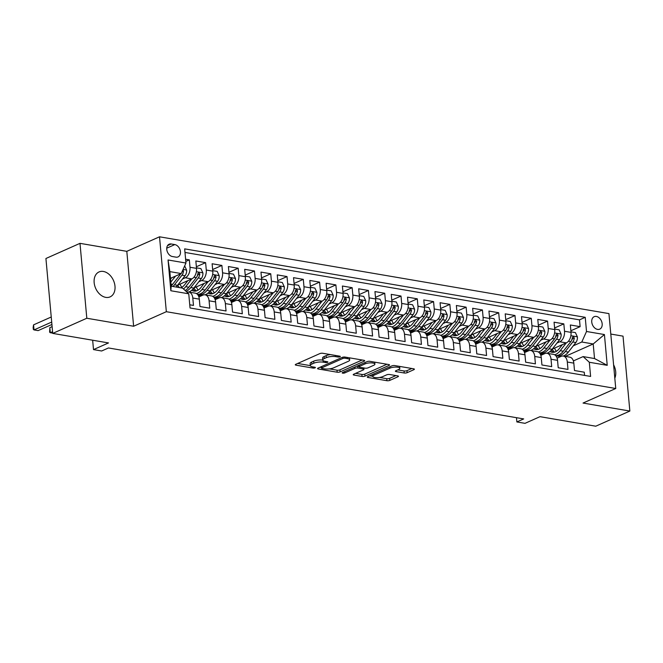 <?xml version="1.0" encoding="UTF-8"?>
<svg xmlns="http://www.w3.org/2000/svg" width="663" height="663" viewBox="0 0 663 663"><rect width="100%" height="100%" fill="white"/><g stroke="black" fill="none" stroke-linecap="round" stroke-linejoin="round"><path stroke-width="0.99" d="M339.953 356.785A1.467 0.439 174.8 0 0 340.293 356.462A1.467 0.439 174.8 0 0 339.771 356.18L322.79 353.28A2.088 0.63 174.8 0 0 319.848 353.594L295.764 364.302A2.088 0.63 174.8 0 0 295.284 364.766A2.088 0.63 174.8 0 0 296.029 365.172L313.011 368.073A1.467 0.439 174.8 0 0 315.066 367.849A1.467 0.439 174.8 0 0 315.406 367.526A1.467 0.439 174.8 0 0 314.884 367.244L312.687 366.871A6.696 2.014 174.8 0 1 310.301 365.57A6.696 2.014 174.8 0 1 311.85 364.086L313.856 363.2A6.696 2.014 174.8 0 1 323.254 362.172L325.45 362.545A1.467 0.439 174.8 0 0 327.505 362.321A1.467 0.439 174.8 0 0 327.845 361.998A1.467 0.439 174.8 0 0 327.323 361.708L325.127 361.335A6.696 2.014 174.8 0 1 322.74 360.042A6.696 2.014 174.8 0 1 324.298 358.559L326.304 357.664A6.696 2.014 174.8 0 1 335.702 356.636L337.898 357.009A1.467 0.439 174.8 0 0 339.953 356.785M103.395 271.457A13.641 9.746 66 0 0 99.027 271.946A13.641 9.746 66 0 0 94.668 285.529A13.641 9.746 66 0 0 105.748 297.372A13.641 9.746 66 0 0 110.116 296.875A13.641 9.746 66 0 0 114.475 283.3A13.641 9.746 66 0 0 103.395 271.457M596.369 316.433A6.821 4.873 66 0 0 594.189 316.682A6.821 4.873 66 0 0 592.001 323.469A6.821 4.873 66 0 0 597.545 329.395A6.821 4.873 66 0 0 599.725 329.146A6.821 4.873 66 0 0 601.913 322.359A6.821 4.873 66 0 0 596.369 316.433M404.215 372.996A2.088 0.63 174.8 0 0 407.157 372.672L413.911 369.672A2.088 0.63 174.8 0 0 414.392 369.208A2.088 0.63 174.8 0 0 413.646 368.802L394.792 365.578A2.088 0.63 174.8 0 0 391.85 365.901L367.774 376.609A2.088 0.63 174.8 0 0 367.285 377.073A2.088 0.63 174.8 0 0 368.031 377.479L386.894 380.703A2.088 0.63 174.8 0 0 389.827 380.38L397.991 376.75A2.088 0.63 174.8 0 0 398.471 376.286A2.088 0.63 174.8 0 0 397.725 375.88L389.653 374.504A2.088 0.63 174.8 0 0 386.72 374.827L382.675 376.625A5.594 1.682 174.8 0 1 376.567 377.645A5.594 1.682 174.8 0 1 372.821 376.402A5.594 1.682 174.8 0 1 374.123 375.167L389.977 368.114A5.594 1.682 174.8 0 1 396.084 367.095A5.594 1.682 174.8 0 1 399.822 368.338A5.594 1.682 174.8 0 1 398.529 369.573L395.886 370.75A2.088 0.63 174.8 0 0 395.397 371.214A2.088 0.63 174.8 0 0 396.142 371.62L404.215 372.996L404.032 370.973A2.088 0.63 174.8 0 0 406.966 370.65L411.822 368.495M86.812 318.248L133.628 326.246L126.807 251.343L79.991 243.346L86.812 318.248L52.733 333.398L108.508 342.928L93.508 349.6L101.654 350.992L108.467 347.959L523.687 418.917L516.867 421.95L525.013 423.342L540.005 416.671L595.772 426.201L629.85 411.052L623.029 336.149L610.797 334.053M133.628 326.246L166.338 311.701L615.753 388.501L583.034 403.054L629.85 411.052M364.202 361.178A2.088 0.63 174.8 0 0 364.691 360.713A2.088 0.63 174.8 0 0 363.946 360.307L345.083 357.084A2.088 0.63 174.8 0 0 342.149 357.407L318.066 368.114A2.088 0.63 174.8 0 0 317.577 368.578A2.088 0.63 174.8 0 0 318.323 368.984L337.185 372.208A2.088 0.63 174.8 0 0 340.119 371.885L364.202 361.178L364.128 360.349M369.937 361.335L388.8 364.559A2.088 0.63 174.8 0 1 389.537 364.965A2.088 0.63 174.8 0 1 389.057 365.421L364.973 376.136A2.088 0.63 174.8 0 1 362.039 376.451L353.967 375.076A2.088 0.63 174.8 0 1 353.222 374.67A2.088 0.63 174.8 0 1 353.702 374.205L363.473 369.863A2.088 0.63 174.8 0 0 363.954 369.399A2.088 0.63 174.8 0 0 363.216 368.993L357.854 368.081A2.088 0.63 174.8 0 0 354.92 368.404L344.752 372.921A1.467 0.439 174.8 0 1 343.152 373.194A1.467 0.439 174.8 0 1 342.174 372.863A1.467 0.439 174.8 0 1 342.514 372.54L367.004 361.658A2.088 0.63 174.8 0 1 369.937 361.335M52.733 333.398L45.921 258.495L79.991 243.346M570.876 330.762L580.117 326.652L570.346 324.978L571.025 332.37L564.511 331.251A8.528 5.387 99.7 0 1 559.796 341.776L556.995 343.02M554.591 327.978L563.832 323.867L554.069 322.193L554.74 329.586L548.226 328.475A8.528 5.387 99.7 0 1 543.511 338.992L540.71 340.243M538.306 325.193L547.555 321.083L537.784 319.417L538.455 326.801L531.941 325.69A8.528 5.387 99.7 0 1 527.226 336.216L524.425 337.459M522.03 322.409L531.27 318.298L521.499 316.632L522.171 324.016L515.657 322.906A8.528 5.387 99.7 0 1 510.941 333.431L508.14 334.674M505.745 319.632L514.985 315.522L505.214 313.848L505.886 321.24L499.38 320.121A8.528 5.387 99.7 0 1 494.664 330.646L491.863 331.89M489.46 316.848L498.7 312.737L488.938 311.063L489.609 318.455L483.095 317.345A8.528 5.387 99.7 0 1 478.379 327.862L475.578 329.113M473.175 314.063L482.424 309.952L472.653 308.287L473.324 315.671L466.81 314.56A8.528 5.387 99.7 0 1 462.094 325.077L459.293 326.329M456.89 311.279L466.139 307.168L456.368 305.502L457.039 312.886L450.525 311.776A8.528 5.387 99.7 0 1 445.809 322.301L443.008 323.544M440.613 308.494L449.854 304.383L440.083 302.718L440.754 310.11L434.24 308.991A8.528 5.387 99.7 0 1 429.533 319.516L426.732 320.759M424.328 305.718L433.569 301.607L423.798 299.933L424.477 307.325L417.963 306.215A8.528 5.387 99.7 0 1 413.248 316.732L410.447 317.975M408.043 302.933L417.292 298.822L407.521 297.148L408.193 304.541L401.679 303.43A8.528 5.387 99.7 0 1 396.963 313.947L394.162 315.198M391.758 300.148L401.007 296.038L391.236 294.372L391.908 301.756L385.394 300.646A8.528 5.387 99.7 0 1 380.678 311.171L377.877 312.414M375.482 297.364L384.722 293.253L374.951 291.587L375.623 298.98L369.109 297.861A8.528 5.387 99.7 0 1 364.393 308.386L361.6 309.629M359.197 294.587L368.437 290.477L358.666 288.803L359.346 296.195L352.832 295.076A8.528 5.387 99.7 0 1 348.116 305.602L345.315 306.845M342.912 291.803L352.161 287.692L342.39 286.018L343.061 293.411L336.547 292.3A8.528 5.387 99.7 0 1 331.831 302.817L329.03 304.068M326.627 289.018L335.876 284.908L326.105 283.242L326.776 290.626L320.262 289.516A8.528 5.387 99.7 0 1 315.547 300.041L312.745 301.284M310.35 286.234L319.591 282.123L309.82 280.457L310.491 287.841L303.977 286.731A8.528 5.387 99.7 0 1 299.262 297.256L296.46 298.499M294.065 283.449L303.306 279.347L293.535 277.673L294.206 285.065L287.701 283.946A8.528 5.387 99.7 0 1 282.985 294.471L280.184 295.715M277.78 280.673L287.021 276.562L277.258 274.888L277.93 282.281L271.416 281.17A8.528 5.387 99.7 0 1 266.7 291.687L263.899 292.93M261.495 277.888L270.744 273.778L260.973 272.103L261.645 279.496L255.131 278.385A8.528 5.387 99.7 0 1 250.415 288.902L247.614 290.154M245.219 275.104L254.459 270.993L244.688 269.327L245.36 276.711L238.846 275.601A8.528 5.387 99.7 0 1 234.13 286.126L231.329 287.369M228.934 272.319L238.174 268.208L228.404 266.543L229.075 273.935L222.569 272.816A8.528 5.387 99.7 0 1 217.854 283.341L215.052 284.584M212.649 269.543L221.89 265.432L212.119 263.758L212.798 271.15L206.284 270.032A8.528 5.387 99.7 0 1 201.569 280.557L198.767 281.8M196.364 266.758L205.613 262.647L195.842 260.973L196.513 268.366A8.528 5.387 99.7 0 1 191.798 278.891L177.676 285.165A13.533 8.553 99.7 0 0 179.507 287.618M189.751 304.781L193.472 305.411L192.8 298.027A8.528 5.387 99.7 0 0 188.781 292.043A8.528 5.387 99.7 0 0 186.999 292.201M196.463 267.844L200.914 268.606L202.903 272.932A5.652 3.572 99.7 0 1 201.345 278.51L193.845 288.09A16.31 10.301 99.7 0 1 188.773 292.043L195.295 293.162A8.528 5.387 99.7 0 1 199.314 299.137L199.986 306.53L209.757 308.196L209.085 300.811A8.528 5.387 99.7 0 0 205.066 294.828A8.528 5.387 99.7 0 0 202.895 295.134L198.875 296.925M212.748 270.628L217.191 271.382L219.188 275.717A5.652 3.572 99.7 0 1 217.63 281.286L210.13 290.875A16.31 10.301 99.7 0 1 205.058 294.828L211.58 295.938A8.528 5.387 -80.3 0 1 215.599 301.922L216.271 309.306L226.042 310.98L225.362 303.588A8.528 5.387 99.7 0 0 221.351 297.612A8.528 5.387 99.7 0 0 219.18 297.919L215.16 299.701M229.033 273.413L233.475 274.167L235.473 278.493A5.652 3.572 99.7 0 1 233.915 284.071L226.414 293.659A16.31 10.301 99.7 0 1 221.343 297.612L227.865 298.723A8.528 5.387 -80.3 0 1 231.876 304.707L232.547 312.091L242.318 313.765L241.647 306.372A8.528 5.387 99.7 0 0 237.636 300.397A8.528 5.387 99.7 0 0 235.456 300.695L231.437 302.485M237.636 300.397L244.15 301.508A8.528 5.387 -80.3 0 1 248.161 307.483L248.832 314.875L258.603 316.541L257.932 309.157A8.528 5.387 99.7 0 0 253.912 303.173A8.528 5.387 99.7 0 0 251.741 303.48L247.722 305.27M253.912 303.173L260.426 304.292A8.528 5.387 -80.3 0 1 264.446 310.267L265.117 317.66L274.888 319.326L274.217 311.941A8.528 5.387 99.7 0 0 270.197 305.958A8.528 5.387 99.7 0 0 268.026 306.265L264.007 308.055M270.197 305.958L276.711 307.068A8.528 5.387 -80.3 0 1 280.731 313.052L281.402 320.444L291.173 322.11L290.493 314.718A8.528 5.387 99.7 0 0 286.482 308.743A8.528 5.387 99.7 0 0 284.311 309.049L280.292 310.831M286.482 308.743L292.996 309.853A8.528 5.387 -80.3 0 1 297.007 315.837L297.687 323.221L307.45 324.895L306.778 317.502A8.528 5.387 99.7 0 0 302.767 311.527A8.528 5.387 99.7 0 0 300.588 311.834L296.568 313.616M302.767 311.527L309.281 312.638A8.528 5.387 -80.3 0 1 313.292 318.613L313.964 326.005L323.735 327.679L323.063 320.287A8.528 5.387 99.7 0 0 319.044 314.303A8.528 5.387 99.7 0 0 316.873 314.61L312.853 316.4M326.726 290.104L331.177 290.866L333.174 295.192A5.652 3.572 99.7 0 1 331.608 300.77L324.108 310.35A16.31 10.301 99.7 0 1 319.036 314.303L325.558 315.422A8.528 5.387 -80.3 0 1 329.577 321.398L330.249 328.79L340.02 330.456L339.348 323.072A8.528 5.387 99.7 0 0 335.329 317.088A8.528 5.387 99.7 0 0 333.157 317.395L329.138 319.185M343.011 292.889L347.462 293.651L349.451 297.977A5.652 3.572 99.7 0 1 347.893 303.555L340.392 313.135A16.31 10.301 99.7 0 1 335.321 317.088L341.843 318.199A8.528 5.387 -80.3 0 1 345.862 324.182L346.534 331.575L356.304 333.24L355.633 325.848A8.528 5.387 99.7 0 0 351.614 319.873A8.528 5.387 99.7 0 0 349.442 320.179L345.423 321.969M359.296 295.673L363.738 296.427L365.736 300.762A5.652 3.572 99.7 0 1 364.178 306.331L356.677 315.919A16.31 10.301 99.7 0 1 351.605 319.873L358.128 320.983A8.528 5.387 -80.3 0 1 362.139 326.967L362.818 334.351L372.581 336.025L371.91 328.633A8.528 5.387 99.7 0 0 367.899 322.657A8.528 5.387 99.7 0 0 365.727 322.964L361.7 324.746M367.899 322.657L374.413 323.768A8.528 5.387 -80.3 0 1 378.424 329.751L379.095 337.135L388.866 338.81L388.195 331.417A8.528 5.387 99.7 0 0 384.184 325.434A8.528 5.387 99.7 0 0 382.004 325.74L377.985 327.53M391.858 301.234L396.308 301.996L398.306 306.323A5.652 3.572 99.7 0 1 396.739 311.9L389.239 321.489A16.31 10.301 99.7 0 1 384.167 325.434L390.689 326.552A8.528 5.387 -80.3 0 1 394.709 332.528L395.38 339.92L405.151 341.586L404.48 334.202A8.528 5.387 99.7 0 0 400.46 328.218A8.528 5.387 99.7 0 0 398.289 328.525L394.27 330.315M408.143 304.019L412.593 304.781L414.582 309.107A5.652 3.572 99.7 0 1 413.024 314.685L405.524 324.265A16.31 10.301 99.7 0 1 400.452 328.218L406.974 329.337A8.528 5.387 -80.3 0 1 410.994 335.312L411.665 342.705L421.436 344.37L420.765 336.986A8.528 5.387 99.7 0 0 416.745 331.003A8.528 5.387 99.7 0 0 414.574 331.309L410.554 333.099M424.428 306.803L428.87 307.557L430.867 311.892A5.652 3.572 99.7 0 1 429.309 317.469L421.809 327.05A16.31 10.301 99.7 0 1 416.737 331.003L423.259 332.113A8.528 5.387 -80.3 0 1 427.279 338.097L427.95 345.481L437.721 347.155L437.041 339.763A8.528 5.387 99.7 0 0 433.03 333.787A8.528 5.387 99.7 0 0 430.859 334.094L426.839 335.876M440.713 309.588L445.155 310.342L447.152 314.668A5.652 3.572 99.7 0 1 445.594 320.246L438.094 329.834A16.31 10.301 99.7 0 1 433.022 333.787L439.544 334.898A8.528 5.387 -80.3 0 1 443.555 340.881L444.227 348.266L453.998 349.94L453.326 342.547A8.528 5.387 99.7 0 0 449.315 336.572A8.528 5.387 99.7 0 0 447.135 336.879L443.116 338.66M456.989 312.364L461.44 313.127L463.437 317.453A5.652 3.572 99.7 0 1 461.871 323.03L454.37 332.619A16.31 10.301 99.7 0 1 449.299 336.564L455.821 337.682A8.528 5.387 -80.3 0 1 459.84 343.658L460.512 351.05L470.282 352.724L469.611 345.332A8.528 5.387 99.7 0 0 465.592 339.348A8.528 5.387 99.7 0 0 463.42 339.655L459.401 341.445M473.274 315.149L477.725 315.911L479.722 320.237A5.652 3.572 99.7 0 1 478.156 325.815L470.655 335.395A16.31 10.301 99.7 0 1 465.583 339.348L472.106 340.467A8.528 5.387 -80.3 0 1 476.125 346.442L476.796 353.835L486.567 355.501L485.896 348.116A8.528 5.387 99.7 0 0 481.877 342.133A8.528 5.387 99.7 0 0 479.705 342.44L475.686 344.23M489.559 317.933L494.001 318.696L495.999 323.022A5.652 3.572 99.7 0 1 494.441 328.599L486.94 338.18A16.31 10.301 99.7 0 1 481.868 342.133L488.391 343.243A8.528 5.387 -80.3 0 1 492.41 349.227L493.081 356.619L502.852 358.285L502.173 350.893A8.528 5.387 99.7 0 0 498.162 344.917A8.528 5.387 99.7 0 0 495.99 345.224L491.971 347.014M505.844 320.718L510.286 321.472L512.284 325.806A5.652 3.572 99.7 0 1 510.725 331.376L503.225 340.964A16.31 10.301 99.7 0 1 498.153 344.917L504.676 346.028A8.528 5.387 -80.3 0 1 508.687 352.012L509.366 359.396L519.129 361.07L518.458 353.677A8.528 5.387 99.7 0 0 514.447 347.702A8.528 5.387 99.7 0 0 512.267 348.009L508.248 349.791M522.121 323.494L526.571 324.257L528.568 328.583A5.652 3.572 99.7 0 1 527.002 334.16L519.502 343.749A16.31 10.301 99.7 0 1 514.43 347.694L520.961 348.813A8.528 5.387 -80.3 0 1 524.972 354.796L525.643 362.18L535.414 363.854L534.743 356.462A8.528 5.387 99.7 0 0 530.723 350.478A8.528 5.387 99.7 0 0 528.552 350.785L524.532 352.575M538.406 326.279L542.856 327.041L544.853 331.367A5.652 3.572 99.7 0 1 543.287 336.945L535.787 346.534A16.31 10.301 99.7 0 1 530.715 350.478L537.237 351.597A8.528 5.387 -80.3 0 1 541.257 357.572L541.928 364.965L551.699 366.631L551.028 359.247A8.528 5.387 99.7 0 0 547.008 353.263A8.528 5.387 99.7 0 0 544.837 353.57L540.817 355.36M554.691 329.063L559.141 329.826L561.13 334.152A5.652 3.572 99.7 0 1 559.572 339.729L552.072 349.31A16.31 10.301 99.7 0 1 547 353.263L553.522 354.382A8.528 5.387 -80.3 0 1 557.542 360.357L558.213 367.75L567.984 369.415L567.313 362.031A8.528 5.387 99.7 0 0 563.293 356.048A8.528 5.387 99.7 0 0 561.122 356.354L557.102 358.144M571.025 332.37A8.528 5.387 -80.3 0 1 566.31 342.887L552.18 349.169A13.533 8.553 99.7 0 0 554.616 352.111M542.491 353.478L540.436 354.39M554.74 329.586A8.528 5.387 -80.3 0 1 550.025 340.111L535.903 346.384A13.533 8.553 99.7 0 0 538.339 349.326M526.215 350.694L524.16 351.605M538.455 326.801A8.528 5.387 -80.3 0 1 533.74 337.326L519.618 343.608A13.533 8.553 99.7 0 0 522.054 346.542M509.93 347.909L507.875 348.829M522.171 324.016A8.528 5.387 -80.3 0 1 517.455 334.542L503.333 340.823A13.533 8.553 99.7 0 0 505.77 343.766M493.645 345.133L491.59 346.045M505.886 321.24A8.528 5.387 -80.3 0 1 501.178 331.757L487.048 338.039A13.533 8.553 99.7 0 0 489.485 340.981M477.36 342.348L475.305 343.26M489.609 318.455A8.528 5.387 -80.3 0 1 484.893 328.981L470.763 335.254A13.533 8.553 99.7 0 0 473.208 338.196M461.083 339.564L459.028 340.475M473.324 315.671A8.528 5.387 -80.3 0 1 468.608 326.196L454.486 332.478M444.798 336.779L442.743 337.699M457.039 312.886A8.528 5.387 -80.3 0 1 452.323 323.411L438.202 329.693A13.533 8.553 99.7 0 0 440.638 332.627M428.513 334.003L426.458 334.914M440.754 310.11A8.528 5.387 -80.3 0 1 436.039 320.627L421.917 326.909A13.533 8.553 99.7 0 0 424.353 329.851M412.229 331.218L410.173 332.13M424.477 307.325A8.528 5.387 -80.3 0 1 419.762 317.842L405.632 324.124A13.533 8.553 99.7 0 0 408.068 327.066M395.944 328.434L393.888 329.345M408.193 304.541A8.528 5.387 -80.3 0 1 403.477 315.066L389.355 321.34A13.533 8.553 99.7 0 0 391.792 324.282M379.667 325.649L377.612 326.569M391.908 301.756A8.528 5.387 -80.3 0 1 387.192 312.281L373.07 318.563A13.533 8.553 99.7 0 0 375.507 321.497M363.382 322.864L361.327 323.784M375.623 298.98A8.528 5.387 -80.3 0 1 370.907 309.497L356.785 315.779A13.533 8.553 99.7 0 0 359.222 318.721M347.097 320.088L345.042 321M359.346 296.195A8.528 5.387 -80.3 0 1 354.63 306.712L340.5 312.994A13.533 8.553 99.7 0 0 342.937 315.936M330.812 317.304L328.757 318.215M343.061 293.411A8.528 5.387 -80.3 0 1 338.345 303.936L324.224 310.209A13.533 8.553 99.7 0 0 326.66 313.151M314.535 314.519L312.48 315.431M326.776 290.626A8.528 5.387 -80.3 0 1 322.061 301.151L307.939 307.433A13.533 8.553 99.7 0 0 310.375 310.367M298.251 311.734L296.195 312.654M310.491 287.841A8.528 5.387 -80.3 0 1 305.776 298.367L291.654 304.649A13.533 8.553 99.7 0 0 294.09 307.582M281.966 308.958L279.91 309.87M294.206 285.065A8.528 5.387 -80.3 0 1 289.499 295.582L275.369 301.864M265.681 306.173L263.625 307.085M277.93 282.281A8.528 5.387 -80.3 0 1 273.214 292.806L259.092 299.079A13.533 8.553 99.7 0 0 261.529 302.021M249.404 303.389L247.349 304.3M261.645 279.496A8.528 5.387 -80.3 0 1 256.929 290.021L242.807 296.303M233.119 300.604L231.064 301.524M245.36 276.711A8.528 5.387 -80.3 0 1 240.644 287.236L226.522 293.518A13.533 8.553 99.7 0 0 228.959 296.452M216.834 297.828L214.779 298.74M229.075 273.935A8.528 5.387 -80.3 0 1 224.359 284.452L210.237 290.734A13.533 8.553 99.7 0 0 212.674 293.676M200.549 295.043L198.494 295.955M212.798 271.15A8.528 5.387 -80.3 0 1 208.083 281.667L193.952 287.949A13.533 8.553 99.7 0 0 196.389 290.891M172.38 256.531L175.96 257.145A6.605 4.724 66 0 0 178.074 256.904A6.605 4.724 66 0 0 180.187 250.324A6.605 4.724 66 0 0 174.817 244.589L171.236 243.984A6.605 4.724 66 0 0 169.123 244.216A6.605 4.724 66 0 0 167.01 250.796A6.605 4.724 66 0 0 172.38 256.531M166.338 311.701L159.518 236.799L608.932 313.599L615.753 388.501M580.117 326.652L579.503 319.864L585.23 317.32L184.662 248.865L185.955 263.037L181.239 273.562L170.457 278.352M585.23 317.32L586.515 331.492L604.424 334.55L607.225 365.33L589.316 362.263L590.609 376.435L190.041 307.98L188.756 293.808L170.847 290.75L168.046 259.979L185.955 263.037M185.806 261.429L189.328 259.863L189.999 267.255A8.528 5.387 99.7 0 1 185.284 277.772L182.482 279.024M584.559 375.399L584.26 372.2L574.498 370.526L573.818 363.142A8.528 5.387 -80.3 0 0 569.807 357.158L563.293 356.048A16.31 10.301 99.7 0 0 568.357 352.094L565.257 351.564L572.757 341.984A5.652 3.572 -80.3 0 0 574.291 337.997L573.263 336.539L572.335 337.666A5.652 3.572 99.7 0 1 570.81 341.644L563.31 351.233A16.31 10.301 99.7 0 1 555.718 355.641M205.613 262.647L206.284 270.032M221.89 265.432L222.569 272.816M238.174 268.208L238.846 275.601M254.459 270.993L255.131 278.385M270.744 273.778L271.416 281.17M287.021 276.562L287.701 283.946M303.306 279.347L303.977 286.731M319.591 282.123L320.262 289.516M335.876 284.908L336.547 292.3M352.161 287.692L352.832 295.076M368.437 290.477L369.109 297.861M384.722 293.253L385.394 300.646M401.007 296.038L401.679 303.43M417.292 298.822L417.963 306.215M433.569 301.607L434.24 308.991M449.854 304.383L450.525 311.776M466.139 307.168L466.81 314.56M482.424 309.952L483.095 317.345M498.7 312.737L499.38 320.121M514.985 315.522L515.657 322.906M531.27 318.298L531.941 325.69M547.555 321.083L548.226 328.475M563.832 323.867L564.511 331.251M579.503 319.864L184.994 252.446M189.328 259.863L185.607 259.225M565.266 356.387L593.203 343.964L581.799 342.017L573.28 345.804M181.239 273.562L169.844 271.615L171.17 286.184L182.565 288.14L188.756 293.808M126.807 251.343L159.518 236.799M516.485 417.69L516.867 421.95M92.654 340.218L93.508 349.6M573.379 360.921L583.125 356.595L594.529 358.542L593.203 343.964L604.424 334.55M589.316 362.263L583.125 356.595M581.799 342.017L586.515 331.492M169.844 271.615L168.046 259.979M171.17 286.184L170.847 290.75M607.225 365.33L594.529 358.542M614.808 378.192A13.641 9.746 66 0 0 613.598 364.824M330.406 354.581A6.696 2.014 174.8 0 0 326.121 355.641L326.304 357.664M322.74 360.042L322.558 358.012A6.696 2.014 174.8 0 1 324.108 356.537L326.121 355.641M322.748 360.092A6.696 2.014 174.8 0 0 313.674 361.169L313.856 363.2M310.301 365.57L310.118 363.548A6.696 2.014 174.8 0 1 311.668 362.064L313.674 361.169M297.67 363.465L310.309 365.62M329.378 368.885L337.003 370.186A2.088 0.63 174.8 0 0 339.937 369.863L362.122 360.001M319.964 367.269L321.373 367.509M344.967 358.219A1.467 0.439 174.8 0 0 342.912 358.443L321.77 367.841A1.467 0.439 174.8 0 0 321.431 368.172A1.467 0.439 174.8 0 0 321.953 368.454L324.273 368.852A6.696 2.014 174.8 0 0 333.671 367.816L348.116 361.393A6.696 2.014 174.8 0 0 349.674 359.91A6.696 2.014 174.8 0 0 347.288 358.617L344.967 358.219L344.859 357.059M349.674 359.91L349.484 357.887A6.696 2.014 174.8 0 0 349.484 357.838M386.968 364.244L364.791 374.106L364.973 376.136M355.608 373.36L361.857 374.429A2.088 0.63 174.8 0 0 364.791 374.106M358.932 366.274L357.672 366.059A2.088 0.63 174.8 0 0 357.216 366.009M373.609 365.354A5.594 1.682 174.8 0 0 374.902 364.12A5.594 1.682 174.8 0 0 371.164 362.876A5.594 1.682 174.8 0 0 365.056 363.896L359.47 366.382A2.088 0.63 174.8 0 0 358.981 366.846A2.088 0.63 174.8 0 0 359.727 367.252L365.089 368.164A2.088 0.63 174.8 0 0 368.023 367.841L373.609 365.354M397.783 369.904L404.032 370.973M379.543 377.454L386.703 378.681A2.088 0.63 174.8 0 0 389.645 378.358L395.902 375.573M369.672 375.764L372.813 376.302M171.601 277.847L170.532 279.206M175.546 276.09L170.797 282.156M184.67 265.904L186.626 270.148A5.652 3.572 99.7 0 1 185.06 275.725L177.56 285.314A16.31 10.301 99.7 0 1 176.01 287.013M51.242 317.005L33.564 324.862L34.02 329.925L38.098 330.622L51.921 324.472M180.684 273.811A5.652 3.572 99.7 0 1 180.013 274.863L172.513 284.444A16.31 10.301 99.7 0 1 171.145 285.977M172.919 286.491A16.31 10.301 -80.3 0 0 174.468 284.783L181.969 275.195A5.652 3.572 -80.3 0 0 183.502 271.208L182.889 269.882M51.706 322.061L34.02 329.925L33.332 329.403L33.15 327.381L33.564 324.862M187.886 280.631L184.695 284.7A13.533 8.553 99.7 0 1 180.842 287.841M185.284 277.772L191.798 278.891L185.706 286.698A16.31 10.301 99.7 0 1 183.494 288.985M181.836 287.328A13.533 8.553 99.7 0 1 180.079 284.096M52.12 326.635L49.849 327.646L50.305 332.71L52.709 333.116M186.079 291.355A16.31 10.301 -80.3 0 0 190.753 287.56L198.254 277.979A5.652 3.572 -80.3 0 0 199.787 273.993L198.751 272.534L197.831 273.662A5.652 3.572 99.7 0 1 196.298 277.648L188.798 287.228A16.31 10.301 99.7 0 1 185.151 290.51M176.689 286.333A13.533 8.553 -80.3 0 0 177.551 287.278M199.787 273.993L197.823 274.863A2.876 1.815 99.7 0 1 197.251 275.974M52.584 331.699L50.305 332.71L49.617 332.188L49.849 327.646M204.163 283.408L200.98 287.485A13.533 8.553 99.7 0 1 193.762 291.074A13.533 8.553 99.7 0 1 191.74 290.295M201.569 280.557L208.083 281.667L201.983 289.482A16.31 10.301 99.7 0 1 196.463 293.585M190.008 292.25A16.31 10.301 99.7 0 1 189.461 291.761M202.547 295.284A16.31 10.301 99.7 0 1 201.436 295.192L198.345 294.662A16.31 10.301 -80.3 0 0 207.038 290.344L214.53 280.764A5.652 3.572 -80.3 0 0 216.063 276.778L215.036 275.319L214.116 276.446A5.652 3.572 99.7 0 1 212.583 280.424L205.082 290.013A16.31 10.301 99.7 0 1 197.499 294.422M198.121 290.104A13.533 8.553 99.7 0 1 196.364 286.88M197.541 294.471A16.31 10.301 -80.3 0 0 198.345 294.662M192.966 289.118A13.533 8.553 -80.3 0 0 195.353 291.107M216.063 276.778L214.108 277.648A2.876 1.815 99.7 0 1 213.527 278.758M220.447 286.192L217.257 290.27A13.533 8.553 99.7 0 1 210.047 293.85A13.533 8.553 99.7 0 1 208.016 293.071M224.392 284.444L218.268 292.267A16.31 10.301 99.7 0 1 212.748 296.369M206.292 295.035A16.31 10.301 99.7 0 1 205.737 294.538M218.831 298.068A16.31 10.301 99.7 0 1 217.721 297.977L214.63 297.447A16.31 10.301 -80.3 0 0 223.315 293.129L230.815 283.54A5.652 3.572 -80.3 0 0 232.348 279.562L231.321 278.095L230.392 279.231A5.652 3.572 99.7 0 1 228.859 283.209L221.367 292.797A16.31 10.301 99.7 0 1 213.776 297.206M214.398 292.889A13.533 8.553 99.7 0 1 212.641 289.665M213.826 297.256A16.31 10.301 -80.3 0 0 214.63 297.447M209.251 291.902A13.533 8.553 -80.3 0 0 211.63 293.891M232.348 279.562L230.384 280.432A2.876 1.815 99.7 0 1 229.812 281.535M236.732 288.977L233.542 293.054A13.533 8.553 99.7 0 1 226.332 296.634A13.533 8.553 99.7 0 1 224.301 295.855M240.677 287.22L234.553 295.052A16.31 10.301 99.7 0 1 229.033 299.146M222.577 297.82A16.31 10.301 99.7 0 1 222.022 297.322M245.31 276.189L249.76 276.952L251.758 281.278A5.652 3.572 99.7 0 1 250.191 286.855L242.691 296.444A16.31 10.301 99.7 0 1 237.619 300.389M235.116 300.853A16.31 10.301 99.7 0 1 234.006 300.762L230.915 300.231A16.31 10.301 -80.3 0 0 239.6 295.913L247.1 286.325A5.652 3.572 -80.3 0 0 248.633 282.347L247.597 280.88L246.677 282.007A5.652 3.572 99.7 0 1 245.144 285.993L237.644 295.582A16.31 10.301 99.7 0 1 230.061 299.991M230.683 295.673A13.533 8.553 99.7 0 1 228.926 292.449M230.102 300.041A16.31 10.301 -80.3 0 0 230.915 300.231M225.536 294.687A13.533 8.553 -80.3 0 0 227.915 296.676M248.633 282.347L246.669 283.217A2.876 1.815 99.7 0 1 246.097 284.319M253.017 291.761L249.827 295.831A13.533 8.553 99.7 0 1 242.617 299.419A13.533 8.553 99.7 0 1 240.586 298.64M256.962 290.004L250.838 297.828A16.31 10.301 99.7 0 1 245.318 301.93M238.854 300.604A16.31 10.301 99.7 0 1 238.307 300.107M261.595 278.974L266.045 279.736L268.043 284.062A5.652 3.572 99.7 0 1 266.476 289.64L258.976 299.22A16.31 10.301 99.7 0 1 253.904 303.173M251.401 303.637A16.31 10.301 99.7 0 1 250.291 303.538L247.191 303.016A16.31 10.301 -80.3 0 0 255.885 298.698L263.385 289.109A5.652 3.572 -80.3 0 0 264.918 285.123L263.882 283.665L262.962 284.792A5.652 3.572 99.7 0 1 261.429 288.778L253.929 298.358A16.31 10.301 99.7 0 1 246.346 302.776M246.968 298.458A13.533 8.553 99.7 0 1 245.211 295.234M246.387 302.825A16.31 10.301 -80.3 0 0 247.191 303.016M241.821 297.463A13.533 8.553 -80.3 0 0 244.199 299.452M245.244 299.237A13.533 8.553 99.7 0 1 242.807 296.295M264.918 285.123L262.954 286.002A2.876 1.815 99.7 0 1 262.382 287.104M269.294 294.546L266.112 298.615A13.533 8.553 99.7 0 1 258.893 302.204A13.533 8.553 99.7 0 1 256.871 301.425M273.239 292.789L267.123 300.612A16.31 10.301 99.7 0 1 261.595 304.715M255.139 303.389A16.31 10.301 99.7 0 1 254.592 302.892M277.88 281.758L282.322 282.521L284.319 286.847A5.652 3.572 99.7 0 1 282.761 292.424L275.261 302.005A16.31 10.301 99.7 0 1 270.189 305.958M267.686 306.414A16.31 10.301 99.7 0 1 266.567 306.323L263.476 305.792A16.31 10.301 -80.3 0 0 272.17 301.474L279.67 291.894A5.652 3.572 -80.3 0 0 281.195 287.908L280.167 286.449L279.247 287.576A5.652 3.572 99.7 0 1 277.714 291.563L270.214 301.143A16.31 10.301 99.7 0 1 262.631 305.552M263.252 301.242A13.533 8.553 99.7 0 1 261.495 298.01M262.672 305.602A16.31 10.301 -80.3 0 0 263.476 305.792M258.106 300.248A13.533 8.553 -80.3 0 0 260.484 302.237M281.195 287.908L279.239 288.778A2.876 1.815 99.7 0 1 278.667 289.888M285.579 297.322L282.388 301.4A13.533 8.553 99.7 0 1 275.178 304.98A13.533 8.553 99.7 0 1 273.148 304.201M289.524 295.574L283.399 303.397A16.31 10.301 99.7 0 1 277.88 307.499M271.424 306.165A16.31 10.301 99.7 0 1 270.869 305.676M294.165 284.543L298.607 285.297L300.604 289.623A5.652 3.572 99.7 0 1 299.046 295.201L291.546 304.789A16.31 10.301 99.7 0 1 286.474 308.743M283.963 309.198A16.31 10.301 99.7 0 1 282.852 309.107L279.761 308.577A16.31 10.301 -80.3 0 0 288.446 304.259L295.947 294.679A5.652 3.572 -80.3 0 0 297.48 290.692L296.452 289.225L295.524 290.361A5.652 3.572 99.7 0 1 293.999 294.339L286.499 303.927A16.31 10.301 99.7 0 1 278.908 308.336M279.537 304.019A13.533 8.553 99.7 0 1 277.772 300.795M278.957 308.386A16.31 10.301 -80.3 0 0 279.761 308.577M274.383 303.032A13.533 8.553 -80.3 0 0 276.761 305.021M277.805 304.806A13.533 8.553 99.7 0 1 275.377 301.864M297.48 290.692L295.524 291.563A2.876 1.815 99.7 0 1 294.944 292.665M301.864 300.107L298.673 304.184A13.533 8.553 99.7 0 1 291.463 307.765A13.533 8.553 99.7 0 1 289.433 306.986M305.809 298.35L299.684 306.182A16.31 10.301 99.7 0 1 294.165 310.284M287.709 308.95A16.31 10.301 99.7 0 1 287.154 308.452M310.45 287.319L314.892 288.082L316.889 292.408A5.652 3.572 99.7 0 1 315.323 297.985L307.823 307.574A16.31 10.301 99.7 0 1 302.751 311.519M300.248 311.983A16.31 10.301 99.7 0 1 299.137 311.892L296.046 311.361A16.31 10.301 -80.3 0 0 304.731 307.044L312.232 297.455A5.652 3.572 -80.3 0 0 313.765 293.477L312.729 292.01L311.809 293.137A5.652 3.572 99.7 0 1 310.276 297.123L302.776 306.712A16.31 10.301 99.7 0 1 295.192 311.121M295.814 306.803A13.533 8.553 99.7 0 1 294.057 303.579M295.242 311.171A16.31 10.301 -80.3 0 0 296.046 311.361M290.667 305.817A13.533 8.553 -80.3 0 0 293.046 307.806M313.765 293.477L311.801 294.347A2.876 1.815 99.7 0 1 311.229 295.449M318.149 302.892L314.958 306.969A13.533 8.553 99.7 0 1 307.748 310.549A13.533 8.553 99.7 0 1 305.718 309.77M322.094 301.135L315.969 308.966A16.31 10.301 99.7 0 1 310.45 313.06M303.986 311.734A16.31 10.301 99.7 0 1 303.439 311.237M316.533 314.768A16.31 10.301 99.7 0 1 315.422 314.668L312.323 314.146A16.31 10.301 -80.3 0 0 321.016 309.828L328.516 300.24A5.652 3.572 -80.3 0 0 330.05 296.253L329.014 294.795L328.094 295.922A5.652 3.572 99.7 0 1 326.561 299.908L319.06 309.488A16.31 10.301 99.7 0 1 311.477 313.906M312.099 309.588A13.533 8.553 99.7 0 1 310.342 306.364M311.519 313.955A16.31 10.301 -80.3 0 0 312.323 314.146M306.952 308.602A13.533 8.553 -80.3 0 0 309.331 310.591M330.05 296.253L328.086 297.132A2.876 1.815 99.7 0 1 327.514 298.234M334.425 305.676L331.243 309.745A13.533 8.553 99.7 0 1 324.025 313.334A13.533 8.553 99.7 0 1 322.003 312.555M338.379 303.919L332.254 311.743A16.31 10.301 99.7 0 1 326.726 315.845M320.27 314.519A16.31 10.301 99.7 0 1 319.723 314.022M332.818 317.552A16.31 10.301 99.7 0 1 331.707 317.453L328.608 316.922A16.31 10.301 -80.3 0 0 337.301 312.604L344.801 303.024A5.652 3.572 -80.3 0 0 346.335 299.038L345.299 297.579L344.379 298.706A5.652 3.572 99.7 0 1 342.846 302.693L335.345 312.273A16.31 10.301 99.7 0 1 327.762 316.682M328.384 312.372A13.533 8.553 99.7 0 1 326.627 309.14M327.804 316.732A16.31 10.301 -80.3 0 0 328.608 316.922M323.237 311.378A13.533 8.553 -80.3 0 0 325.616 313.367M346.335 299.038L344.37 299.908A2.876 1.815 99.7 0 1 343.799 301.019M350.71 308.452L347.528 312.53A13.533 8.553 99.7 0 1 340.31 316.118A13.533 8.553 99.7 0 1 338.279 315.339M354.655 306.704L348.531 314.527A16.31 10.301 99.7 0 1 343.011 318.63M336.555 317.295A16.31 10.301 99.7 0 1 336.008 316.806M349.094 320.328A16.31 10.301 99.7 0 1 347.984 320.237L344.893 319.707A16.31 10.301 -80.3 0 0 353.578 315.389L361.078 305.809A5.652 3.572 -80.3 0 0 362.611 301.822L361.584 300.364L360.664 301.491A5.652 3.572 99.7 0 1 359.131 305.469L351.63 315.058A16.31 10.301 99.7 0 1 344.039 319.467M344.669 315.149A13.533 8.553 99.7 0 1 342.912 311.925M344.089 319.516A16.31 10.301 -80.3 0 0 344.893 319.707M339.514 314.163A13.533 8.553 -80.3 0 0 341.901 316.152M362.611 301.822L360.655 302.693A2.876 1.815 99.7 0 1 360.075 303.803M366.995 311.237L363.805 315.315A13.533 8.553 99.7 0 1 356.595 318.895A13.533 8.553 99.7 0 1 354.564 318.116M370.94 309.488L364.816 317.312A16.31 10.301 99.7 0 1 359.296 321.414M352.84 320.08A16.31 10.301 99.7 0 1 352.285 319.583M375.581 298.449L380.023 299.212L382.021 303.538A5.652 3.572 99.7 0 1 380.454 309.115L372.962 318.704A16.31 10.301 99.7 0 1 367.882 322.649M365.379 323.113A16.31 10.301 99.7 0 1 364.269 323.022L361.178 322.491A16.31 10.301 -80.3 0 0 369.863 318.174L377.363 308.585A5.652 3.572 -80.3 0 0 378.896 304.607L377.869 303.14L376.94 304.267A5.652 3.572 99.7 0 1 375.407 308.254L367.907 317.842A16.31 10.301 99.7 0 1 360.324 322.251M360.945 317.933A13.533 8.553 99.7 0 1 359.189 314.71M360.374 322.301A16.31 10.301 -80.3 0 0 361.178 322.491M355.799 316.947A13.533 8.553 -80.3 0 0 358.177 318.936M378.896 304.607L376.932 305.477A2.876 1.815 99.7 0 1 376.36 306.579M383.28 314.022L380.09 318.099A13.533 8.553 99.7 0 1 372.879 321.679A13.533 8.553 99.7 0 1 370.849 320.9M387.225 312.265L381.101 320.096A16.31 10.301 99.7 0 1 375.581 324.19M369.125 322.864A16.31 10.301 99.7 0 1 368.57 322.367M381.664 325.898A16.31 10.301 99.7 0 1 380.554 325.806L377.462 325.276A16.31 10.301 -80.3 0 0 386.148 320.958L393.648 311.37A5.652 3.572 -80.3 0 0 395.181 307.392L394.145 305.925L393.225 307.052A5.652 3.572 99.7 0 1 391.692 311.038L384.192 320.619A16.31 10.301 99.7 0 1 376.609 325.036M377.23 320.718A13.533 8.553 99.7 0 1 375.473 317.494M376.65 325.085A16.31 10.301 -80.3 0 0 377.462 325.276M372.084 319.732A13.533 8.553 -80.3 0 0 374.462 321.721M395.181 307.392L393.217 308.262A2.876 1.815 99.7 0 1 392.645 309.364M399.565 316.806L396.375 320.875A13.533 8.553 99.7 0 1 389.164 324.464A13.533 8.553 99.7 0 1 387.134 323.685M403.51 315.049L397.386 322.873A16.31 10.301 99.7 0 1 391.858 326.975M385.402 325.649A16.31 10.301 99.7 0 1 384.855 325.152M397.949 328.682A16.31 10.301 99.7 0 1 396.839 328.583L393.739 328.061A16.31 10.301 -80.3 0 0 402.433 323.743L409.933 314.154A5.652 3.572 -80.3 0 0 411.466 310.168L410.43 308.709L409.51 309.836A5.652 3.572 99.7 0 1 407.977 313.823L400.477 323.403A16.31 10.301 99.7 0 1 392.894 327.82M393.515 323.503A13.533 8.553 99.7 0 1 391.758 320.27M392.935 327.87A16.31 10.301 -80.3 0 0 393.739 328.061M388.369 322.508A13.533 8.553 -80.3 0 0 390.747 324.497M411.466 310.168L409.502 311.046A2.876 1.815 99.7 0 1 408.93 312.149M415.842 319.591L412.659 323.66A13.533 8.553 99.7 0 1 405.441 327.249A13.533 8.553 99.7 0 1 403.419 326.469M419.787 317.834L413.662 325.657A16.31 10.301 99.7 0 1 408.143 329.76M401.687 328.434A16.31 10.301 99.7 0 1 401.14 327.936M414.226 331.459A16.31 10.301 99.7 0 1 413.115 331.367L410.024 330.837A16.31 10.301 -80.3 0 0 418.718 326.519L426.21 316.939A5.652 3.572 -80.3 0 0 427.743 312.953L426.715 311.494L425.795 312.621A5.652 3.572 99.7 0 1 424.262 316.599L416.762 326.188A16.31 10.301 99.7 0 1 409.179 330.597M409.8 326.287A13.533 8.553 99.7 0 1 408.043 323.055M409.22 330.646A16.31 10.301 -80.3 0 0 410.024 330.837M404.645 325.293A13.533 8.553 -80.3 0 0 407.032 327.282M427.743 312.953L425.787 313.823A2.876 1.815 99.7 0 1 425.207 314.933M432.127 322.367L428.936 326.445A13.533 8.553 99.7 0 1 421.726 330.025A13.533 8.553 99.7 0 1 419.696 329.246M436.072 320.619L429.947 328.442A16.31 10.301 99.7 0 1 424.428 332.544M417.972 331.21A16.31 10.301 99.7 0 1 417.417 330.713M430.511 334.243A16.31 10.301 99.7 0 1 429.4 334.152L426.309 333.622A16.31 10.301 -80.3 0 0 434.994 329.304L442.494 319.723A5.652 3.572 -80.3 0 0 444.028 315.737L443 314.27L442.072 315.406A5.652 3.572 99.7 0 1 440.539 319.384L433.047 328.972A16.31 10.301 99.7 0 1 425.455 333.381M426.077 329.063A13.533 8.553 99.7 0 1 424.32 325.84M425.505 333.431A16.31 10.301 -80.3 0 0 426.309 333.622M420.93 328.077A13.533 8.553 -80.3 0 0 423.309 330.066M444.028 315.737L442.064 316.607A2.876 1.815 99.7 0 1 441.492 317.71M448.412 325.152L445.221 329.229A13.533 8.553 99.7 0 1 438.011 332.809A13.533 8.553 99.7 0 1 435.981 332.03M452.357 323.395L446.232 331.227A16.31 10.301 99.7 0 1 440.713 335.321M434.257 333.995A16.31 10.301 99.7 0 1 433.701 333.497M446.796 337.028A16.31 10.301 99.7 0 1 445.685 336.937L442.594 336.406A16.31 10.301 -80.3 0 0 451.279 332.088L458.779 322.5A5.652 3.572 -80.3 0 0 460.313 318.522L459.277 317.055L458.357 318.182A5.652 3.572 99.7 0 1 456.824 322.168L449.323 331.757A16.31 10.301 99.7 0 1 441.74 336.166M442.362 331.848A13.533 8.553 99.7 0 1 440.605 328.624M441.782 336.216A16.31 10.301 -80.3 0 0 442.594 336.406M437.215 330.862A13.533 8.553 -80.3 0 0 439.594 332.851M460.313 318.522L458.348 319.392A2.876 1.815 99.7 0 1 457.777 320.494M464.697 327.936L461.506 332.014A13.533 8.553 99.7 0 1 454.296 335.594A13.533 8.553 99.7 0 1 452.265 334.815M468.642 326.179L462.517 334.011A16.31 10.301 99.7 0 1 456.998 338.105M450.533 336.779A16.31 10.301 99.7 0 1 449.986 336.282M463.081 339.812A16.31 10.301 99.7 0 1 461.97 339.713L458.871 339.191A16.31 10.301 -80.3 0 0 467.564 334.873L475.064 325.284A5.652 3.572 -80.3 0 0 476.598 321.298L475.562 319.839L474.642 320.967A5.652 3.572 99.7 0 1 473.109 324.953L465.608 334.533A16.31 10.301 99.7 0 1 458.025 338.95M458.647 334.633A13.533 8.553 99.7 0 1 456.89 331.409M458.067 339A16.31 10.301 -80.3 0 0 458.871 339.191M453.5 333.646A13.533 8.553 -80.3 0 0 455.879 335.635M456.923 335.412A13.533 8.553 99.7 0 1 454.486 332.47M476.598 321.298L474.633 322.177A2.876 1.815 99.7 0 1 474.062 323.279M480.973 330.721L477.791 334.79A13.533 8.553 99.7 0 1 470.573 338.379A13.533 8.553 99.7 0 1 468.55 337.6M478.379 327.862L484.893 328.981L478.802 336.787A16.31 10.301 99.7 0 1 473.274 340.89M466.818 339.564A16.31 10.301 99.7 0 1 466.271 339.066M479.357 342.589A16.31 10.301 99.7 0 1 478.247 342.498L475.156 341.967A16.31 10.301 -80.3 0 0 483.849 337.649L491.349 328.069A5.652 3.572 -80.3 0 0 492.874 324.083L491.847 322.624L490.927 323.751A5.652 3.572 99.7 0 1 489.393 327.737L481.893 337.318A16.31 10.301 99.7 0 1 474.31 341.727M474.932 337.417A13.533 8.553 99.7 0 1 473.175 334.185M474.352 341.776A16.31 10.301 -80.3 0 0 475.156 341.967M469.785 336.423A13.533 8.553 -80.3 0 0 472.164 338.412M492.874 324.083L490.918 324.953A2.876 1.815 99.7 0 1 490.347 326.063M497.258 333.497L494.068 337.575A13.533 8.553 99.7 0 1 486.857 341.163A13.533 8.553 99.7 0 1 484.827 340.376M494.664 330.646L501.178 331.757L495.079 339.572A16.31 10.301 99.7 0 1 489.559 343.674M483.103 342.34A16.31 10.301 99.7 0 1 482.548 341.851M495.642 345.373A16.31 10.301 99.7 0 1 494.532 345.282L491.44 344.752A16.31 10.301 -80.3 0 0 500.126 340.434L507.626 330.854A5.652 3.572 -80.3 0 0 509.159 326.867L508.131 325.4L507.203 326.536A5.652 3.572 99.7 0 1 505.678 330.514L498.178 340.102A16.31 10.301 99.7 0 1 490.587 344.511M491.217 340.194A13.533 8.553 99.7 0 1 489.451 336.97M490.637 344.561A16.31 10.301 -80.3 0 0 491.44 344.752M486.062 339.207A13.533 8.553 -80.3 0 0 488.44 341.196M509.159 326.867L507.203 327.737A2.876 1.815 99.7 0 1 506.623 328.84M513.543 336.282L510.353 340.359A13.533 8.553 99.7 0 1 503.142 343.94A13.533 8.553 99.7 0 1 501.112 343.161M510.941 333.431L517.455 334.542L511.364 342.357A16.31 10.301 99.7 0 1 505.844 346.459M499.388 345.125A16.31 10.301 99.7 0 1 498.833 344.627M511.927 348.158A16.31 10.301 99.7 0 1 510.817 348.067L507.725 347.536A16.31 10.301 -80.3 0 0 516.411 343.219L523.911 333.63A5.652 3.572 -80.3 0 0 525.444 329.652L524.408 328.185L523.488 329.312A5.652 3.572 99.7 0 1 521.955 333.298L514.455 342.887A16.31 10.301 99.7 0 1 506.872 347.296M507.493 342.978A13.533 8.553 99.7 0 1 505.736 339.754M506.922 347.346A16.31 10.301 -80.3 0 0 507.725 347.536M502.347 341.992A13.533 8.553 -80.3 0 0 504.725 343.981M525.444 329.652L523.48 330.522A2.876 1.815 99.7 0 1 522.908 331.624M529.828 339.066L526.637 343.144A13.533 8.553 99.7 0 1 519.427 346.724A13.533 8.553 99.7 0 1 517.397 345.945M533.773 337.31L527.649 345.141A16.31 10.301 99.7 0 1 522.129 349.235M515.665 347.909A16.31 10.301 99.7 0 1 515.118 347.412M528.212 350.942A16.31 10.301 99.7 0 1 527.102 350.851L524.002 350.321A16.31 10.301 -80.3 0 0 532.696 346.003L540.196 336.414A5.652 3.572 -80.3 0 0 541.729 332.428L540.693 330.97L539.773 332.097A5.652 3.572 99.7 0 1 538.24 336.083L530.74 345.663A16.31 10.301 99.7 0 1 523.157 350.081M523.778 345.763A13.533 8.553 99.7 0 1 522.021 342.539M523.198 350.13A16.31 10.301 -80.3 0 0 524.002 350.321M518.632 344.777A13.533 8.553 -80.3 0 0 521.01 346.766M541.729 332.428L539.765 333.307A2.876 1.815 99.7 0 1 539.193 334.409M546.105 341.851L542.922 345.92A13.533 8.553 99.7 0 1 535.704 349.509A13.533 8.553 99.7 0 1 533.682 348.73M550.058 340.094L543.933 347.918A16.31 10.301 99.7 0 1 538.406 352.02M531.95 350.694A16.31 10.301 99.7 0 1 531.403 350.197M544.497 353.727A16.31 10.301 99.7 0 1 543.387 353.628L540.287 353.106A16.31 10.301 -80.3 0 0 548.981 348.779L556.481 339.199A5.652 3.572 -80.3 0 0 558.006 335.213L556.978 333.754L556.058 334.881A5.652 3.572 99.7 0 1 554.525 338.868L547.025 348.448A16.31 10.301 99.7 0 1 539.442 352.857M540.063 348.547A13.533 8.553 99.7 0 1 538.306 345.315M539.483 352.907A16.31 10.301 -80.3 0 0 540.287 353.106M534.917 347.553A13.533 8.553 -80.3 0 0 537.295 349.542M558.006 335.213L556.05 336.091A2.876 1.815 99.7 0 1 555.478 337.194M562.39 344.627L559.207 348.705A13.533 8.553 99.7 0 1 551.989 352.293A13.533 8.553 99.7 0 1 549.958 351.514M559.796 341.776L566.31 342.887L560.21 350.702A16.31 10.301 99.7 0 1 554.691 354.804M548.235 353.47A16.31 10.301 99.7 0 1 547.679 352.981M570.976 331.848L575.418 332.602L577.415 336.937A5.652 3.572 99.7 0 1 575.857 342.514L568.357 352.094M560.774 356.503A16.31 10.301 99.7 0 1 559.663 356.412L556.572 355.882A16.31 10.301 -80.3 0 0 565.257 351.564M556.348 351.324A13.533 8.553 99.7 0 1 554.591 348.1M555.768 355.691A16.31 10.301 -80.3 0 0 556.572 355.882M551.193 350.337A13.533 8.553 -80.3 0 0 553.58 352.326M574.291 337.997L572.335 338.868A2.876 1.815 99.7 0 1 571.755 339.978M550.025 340.111L543.511 338.992M533.74 337.326L527.226 336.216M468.608 326.196L462.094 325.077M452.323 323.411L445.809 322.301M436.039 320.627L429.533 319.516M419.762 317.842L413.248 316.732M403.477 315.066L396.963 313.947M387.192 312.281L380.678 311.171M370.907 309.497L364.393 308.386M354.63 306.712L348.116 305.602M338.345 303.936L331.831 302.817M322.061 301.151L315.547 300.041M305.776 298.367L299.262 297.256M289.499 295.582L282.985 294.471M273.214 292.806L266.7 291.687M256.929 290.021L250.415 288.902M240.644 287.236L234.13 286.126M224.359 284.452L217.854 283.341M199.314 299.137L192.8 298.027M573.818 363.142L567.313 362.031M557.542 360.357L551.028 359.247M541.257 357.572L534.743 356.462M524.972 354.796L518.458 353.677M508.687 352.012L502.173 350.893M492.41 349.227L485.896 348.116M476.125 346.442L469.611 345.332M459.84 343.658L453.326 342.547M443.555 340.881L437.041 339.763M427.279 338.097L420.765 336.986M410.994 335.312L404.48 334.202M394.709 332.528L388.195 331.417M378.424 329.751L371.91 328.633M362.139 326.967L355.633 325.848M345.862 324.182L339.348 323.072M329.577 321.398L323.063 320.287M313.292 318.613L306.778 317.502M297.007 315.837L290.493 314.718M280.731 313.052L274.217 311.941M264.446 310.267L257.932 309.157M248.161 307.483L241.647 306.372M231.876 304.707L225.362 303.588M215.599 301.922L209.085 300.811M196.513 268.366L189.999 267.255M167.532 245.625L171.236 243.984M166.744 248.186L174.817 244.589M335.594 355.467L335.702 356.636M324.108 356.537L324.298 358.559M325.342 361.376L325.45 362.545M323.113 360.622L323.254 362.172M311.668 362.064L311.85 364.086M312.903 366.904L313.011 368.073M295.938 364.227L296.029 365.172M337.79 355.84L337.898 357.009M339.937 369.863L340.119 371.885M337.003 370.186L337.185 372.208M318.24 368.04L318.323 368.984M342.796 357.2L342.912 358.443M321.654 366.523L321.77 367.841M347.18 357.448L347.288 358.617M388.982 364.592L389.057 365.421M361.857 374.429L362.039 376.451M353.876 374.131L353.967 375.076M363.109 367.824L363.216 368.993M357.672 366.059L357.854 368.081M354.804 367.078L354.92 368.404M344.636 371.603L344.752 372.921M364.94 362.57L365.056 363.896M359.354 365.056L359.47 366.382M396.06 370.675L396.142 371.62M389.852 366.788L389.977 368.114M373.998 373.841L374.123 375.167M397.916 375.921L397.991 376.75M389.645 378.358L389.827 380.38M386.703 378.681L386.894 380.703M367.948 376.534L368.031 377.479M413.836 368.843L413.911 369.672M406.966 370.65L407.157 372.672M186.576 270.04L183.087 269.443M172.513 284.444L170.988 284.187M177.56 285.314L174.468 284.783M180.013 274.863L178.786 274.648M185.06 275.725L181.969 275.195M181.993 271.888L183.502 271.208M202.861 272.825L196.372 271.714M188.798 287.228L185.706 286.698M193.845 288.09L190.753 287.56M196.298 277.648L193.919 277.242M201.345 278.51L198.254 277.979M219.138 275.609L212.649 274.499M205.082 290.013L201.983 289.482M210.13 290.875L207.038 290.344M212.583 280.424L210.204 280.018M217.63 281.286L214.53 280.764M235.423 278.385L228.934 277.275M221.367 292.797L218.268 292.267M226.414 293.659L223.315 293.129M228.859 283.209L226.489 282.803M233.915 284.071L230.815 283.54M251.708 281.17L245.219 280.059M237.644 295.582L234.553 295.052M242.691 296.444L239.6 295.913M245.144 285.993L242.766 285.587M250.191 286.855L247.1 286.325M267.993 283.955L261.504 282.844M253.929 298.358L250.838 297.828M258.976 299.22L255.885 298.698M261.429 288.778L259.051 288.372M266.476 289.64L263.385 289.109M284.27 286.739L277.78 285.629M270.214 301.143L267.123 300.612M275.261 302.005L272.17 301.474M277.714 291.563L275.336 291.148M282.761 292.424L279.67 291.894M300.554 289.516L294.065 288.413M286.499 303.927L283.399 303.397M291.546 304.789L288.446 304.259M293.999 294.339L291.621 293.933M299.046 295.201L295.947 294.679M316.839 292.3L310.35 291.19M302.776 306.712L299.684 306.182M307.823 307.574L304.731 307.044M310.276 297.123L307.897 296.717M315.323 297.985L312.232 297.455M333.124 295.085L326.635 293.974M319.06 309.488L315.969 308.966M324.108 310.35L321.016 309.828M326.561 299.908L324.182 299.502M331.608 300.77L328.516 300.24M349.401 297.869L342.912 296.759M335.345 312.273L332.254 311.743M340.392 313.135L337.301 312.604M342.846 302.693L340.467 302.287M347.893 303.555L344.801 303.024M365.686 300.646L359.197 299.543M351.63 315.058L348.531 314.527M356.677 315.919L353.578 315.389M359.131 305.469L356.752 305.063M364.178 306.331L361.078 305.809M381.971 303.43L375.482 302.32M367.907 317.842L364.816 317.312M372.962 318.704L369.863 318.174M375.407 308.254L373.029 307.847M380.454 309.115L377.363 308.585M398.256 306.215L391.767 305.104M384.192 320.619L381.101 320.096M389.239 321.489L386.148 320.958M391.692 311.038L389.314 310.632M396.739 311.9L393.648 311.37M414.541 308.999L408.043 307.889M400.477 323.403L397.386 322.873M405.524 324.265L402.433 323.743M407.977 313.823L405.599 313.417M413.024 314.685L409.933 314.154M430.817 311.784L424.328 310.674M416.762 326.188L413.662 325.657M421.809 327.05L418.718 326.519M424.262 316.599L421.883 316.193M429.309 317.469L426.21 316.939M447.102 314.56L440.613 313.458M433.047 328.972L429.947 328.442M438.094 329.834L434.994 329.304M440.539 319.384L438.168 318.978M445.594 320.246L442.494 319.723M463.387 317.345L456.898 316.234M449.323 331.757L446.232 331.227M454.37 332.619L451.279 332.088M456.824 322.168L454.445 321.762M461.871 323.03L458.779 322.5M479.672 320.13L473.183 319.019M465.608 334.533L462.517 334.011M470.655 335.395L467.564 334.873M473.109 324.953L470.73 324.547M478.156 325.815L475.064 325.284M495.949 322.914L489.46 321.804M481.893 337.318L478.802 336.787M486.94 338.18L483.849 337.649M489.393 327.737L487.015 327.331M494.441 328.599L491.349 328.069M512.234 325.69L505.745 324.588M498.178 340.102L495.079 339.572M503.225 340.964L500.126 340.434M505.678 330.514L503.3 330.108M510.725 331.376L507.626 330.854M528.519 328.475L522.03 327.365M514.455 342.887L511.364 342.357M519.502 343.749L516.411 343.219M521.955 333.298L519.577 332.892M527.002 334.16L523.911 333.63M544.804 331.26L538.315 330.149M530.74 345.663L527.649 345.141M535.787 346.534L532.696 346.003M538.24 336.083L535.861 335.677M543.287 336.945L540.196 336.414M561.08 334.044L554.591 332.934M547.025 348.448L543.933 347.918M552.072 349.31L548.981 348.779M554.525 338.868L552.146 338.462M559.572 339.729L556.481 339.199M577.365 336.829L570.876 335.718M563.31 351.233L560.21 350.702M570.81 341.644L568.431 341.238M575.857 342.514L572.757 341.984M321.298 366.68L321.431 368.172M363.83 367.948L363.954 369.399M374.728 362.155L374.902 364.12M358.84 365.28L358.981 366.846M399.648 366.415L399.822 368.338M372.647 374.446L372.821 376.402"/></g></svg>
